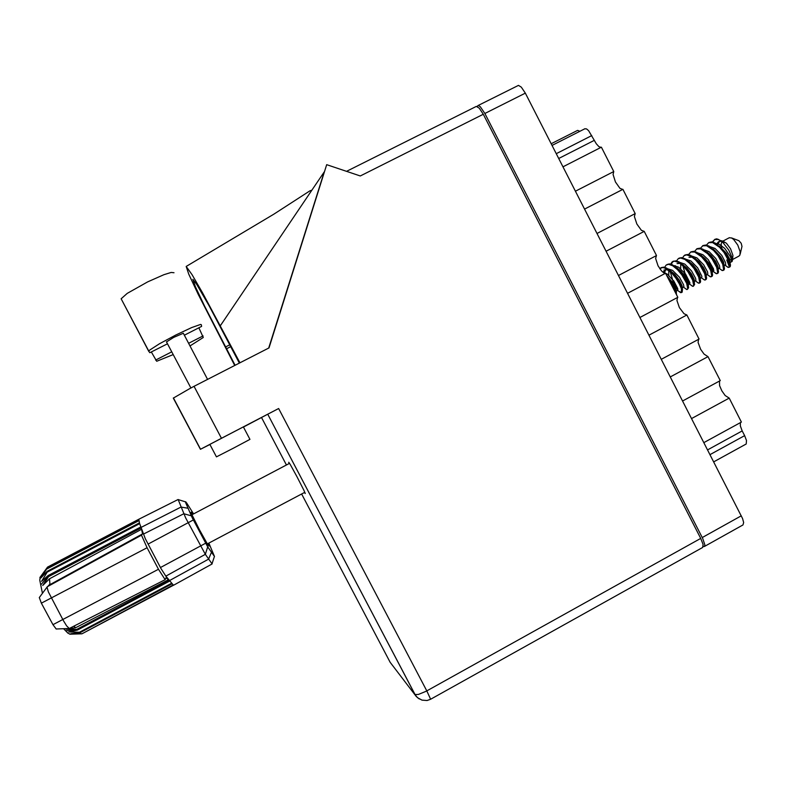 <?xml version="1.0" encoding="UTF-8"?>
<svg xmlns="http://www.w3.org/2000/svg" width="786" height="786" viewBox="0 0 786 786"><rect width="100%" height="100%" fill="white"/><g stroke="black" fill="none" stroke-linecap="round" stroke-linejoin="round"><path stroke-width="1.18" d="M703.215 546.565L704.472 546.398L704.796 544.806L702.733 538.449L484.903 113.459L480.374 106.778L478.536 105.55L477.122 106.415M563.002 166.819L601.408 147.198L613.787 171.525L613.051 174.541L615.438 181.998L619.908 188.306L622.699 189.406M584.597 209.086L622.856 189.328L635.196 213.576L634.381 216.494L636.807 223.971L641.425 230.318L644.245 231.339L656.556 255.519L618.513 275.483M656.389 255.597L655.662 258.525L658.128 265.835L661.547 270.915L663.816 272.87L665.565 273.223L677.846 297.334L639.951 317.436M649 335.15L686.836 314.99L683.977 313.742L679.428 307.631L676.903 300.507L677.483 297.521M670.34 376.926L708.039 356.638L704.03 354.142L700.66 349.308L698.076 342.362L698.518 339.326M691.621 418.594L729.182 398.158L725.183 395.584L721.843 390.868L719.554 385.612L719.504 381.014M477.868 105.599L518.446 85.379L521.334 87.108L525.382 93.161L742.544 518.583L743.635 522.513L742.996 524.96L704.246 546.575M551.222 143.75L577.612 130.348L579.842 131.272M584.715 128.825L586.513 128.894L588.576 130.682L596.269 143.769L598.922 146.668L601.044 147.385M740.432 422.573L740.284 425.806L742.19 430.885L707.587 449.847M710.013 454.603L744.607 435.631L746.474 440.524L746.219 443.972L713.737 461.883M198.887 327.772L203.24 337.489L189.986 345.938M233.373 448.197L216.405 456.863L209.823 444.375L243.365 426.926L249.919 439.374L233.373 448.197M304.369 492.517L305.253 493.529L303.907 490.287L296.961 476.581L290.309 464.605L288.776 462.286L289.081 463.563M166.534 341.92L173.735 337.341L183.364 333.264L207.612 379.402M173.205 354.565L156.689 361.265L151.266 351.981M221.456 438.313L200.41 449.278L173.362 398.099L189.652 388.657L194.063 386.368L221.456 438.313L278.588 408.573L426.778 690.894L425.668 691.483L418.466 694.48L414.969 694.5L267.721 414.232L278.588 408.573M200.41 449.278L209.96 444.434M700.699 538.361L703.057 544.413L702.704 547.439L430.659 699.206L426.778 690.894L700.699 538.361L483.292 114.265L360.293 175.936L326.721 164.657L268.959 347.874L194.063 386.368M346.508 171.309L476.267 106.395L479.303 108.154L483.292 114.265M235.102 365.274L204.547 306.088L195.449 286.752L192.884 279.315L196.785 284.522L208.948 305.558L239.386 363.073M239.966 362.778L202.572 292.923L192.069 274.717L186.203 266.444L188.758 274.078L198.18 294.249L234.7 365.48M148.721 351.322L121.113 298.788L127.234 293.384L147.699 281.889L163.881 274.736L171.142 272.467L173.961 272.693M167.497 343.737L149.812 352.718L148.711 351.273L149.733 350.045L159.43 343.787L175.73 335.062L191.696 327.585L200.617 324.471L201.304 324.677L201.58 326.406L184.317 335.18M738.879 256.157L739.911 255.086L740.078 251.599L737.759 245.085L733.672 239.465L731.609 237.932L729.221 237.804M721.912 241.715L721.145 244.024L721.735 247.826M729.791 259.616L731.579 259.97M659.768 268.596L662.559 267.515L664.543 267.898L671.401 272.752L675.842 278.106L679.35 283.884L681.423 288.875L681.354 292.638L682.179 292.205L682.474 289.749L680.725 284.748L673.995 274.363L666.734 268.124L663.748 267.142L661.173 267.672M661.046 267.751L659.975 268.891M706.378 245.114L708.707 242.638L712.578 242.599L719.632 247.305L724.093 252.611L728.691 261.08L729.585 266.66L728.19 267.407L725.684 265.599M729.035 267.358L730.165 266.611L730.469 265.079L729.496 260.824L726.765 255.185L722.629 249.349L715.093 242.933L711.566 241.882L708.962 242.51M708.157 259.577L713.835 270.502M694.49 251.432L696.769 248.916L700.611 248.897L707.616 253.642L712.067 258.958L716.714 267.427L717.677 272.968L716.468 273.725L714.14 272.094M713.452 271.327L711.949 269.313M717.166 273.656L718.247 272.958L718.542 271.514L717.549 267.26L714.749 261.522L710.515 255.578L702.93 249.152L699.55 248.17L697.054 248.779M682.562 257.769L684.105 255.637L686.591 254.861L690.825 256.226L695.581 259.999L700.021 265.324L704.708 273.783L705.74 279.295L704.58 280.022L702.458 278.529M705.258 279.973L706.339 279.256L706.585 277.969L705.582 273.705L702.704 267.879L698.371 261.826L690.737 255.381L687.514 254.468L685.127 255.057M682.955 265.825L685.127 273.607M670.615 264.116L672.138 261.944L674.594 261.178L678.78 262.573L683.506 266.366L687.947 271.71L692.663 280.16L693.773 285.642L692.623 286.33L690.737 284.964M689.764 283.864L686.463 278.627L683.584 271.71M693.321 286.3L694.608 284.424L693.576 280.17L690.629 274.245L686.198 268.085L678.996 261.876L675.862 260.814L673.16 261.355M673.042 261.433L671.175 264.273M673.671 280.848L677.728 288.541M681.354 292.638L678.966 291.4M677.846 290.113L673.229 281.938L670.222 271.622M712.843 242.068L714.798 239.445M714.906 239.376L716.675 238.885L718.542 239.455L714.631 239.514L712.312 241.96M700.434 248.268L702.753 245.772L706.594 245.743L713.629 250.479L718.08 255.784L722.707 264.253L723.631 269.814L722.373 270.571L719.976 268.891M703.018 245.635L705.563 245.026L709.011 246.038L716.577 252.463L720.762 258.348L723.523 264.047L724.505 268.291L724.211 269.785L723.1 270.502M688.526 254.595L690.825 252.051L694.618 252.051L701.603 256.816L706.054 262.141L710.711 270.61L711.713 276.132L710.554 276.878L708.304 275.306M691.1 251.913L693.537 251.314L696.838 252.267L704.443 258.702L708.736 264.695L711.566 270.482L712.568 274.736L712.283 276.132L711.212 276.81M676.589 260.942L678.131 258.791L680.597 258.014L684.803 259.4L689.548 263.182L693.989 268.517L698.685 276.977L699.766 282.469L698.656 283.186L696.602 281.742M679.153 258.201L681.491 257.621L685.117 258.751L692.289 264.961L696.671 271.062L699.579 276.937L700.601 281.192L700.326 282.488L699.294 283.127M664.632 267.299L666.145 265.098L668.581 264.342L672.747 265.756L677.453 269.559L681.894 274.904L686.63 283.353L687.779 288.816L686.777 289.523L684.861 288.177M664.828 272.585L664.769 271.249M667.176 264.509L669.417 263.949L672.413 264.764L680.106 271.229L684.586 277.438L687.563 283.402L688.605 287.656L687.337 289.464M664.032 270.738L664.082 269.912M667.56 277.134L673.73 286.065L676.058 291.4L676.53 294.75M669.485 280.907L673.504 287.499L675.616 292.942M729.379 267.063L726.716 259.979L729.212 262.603M732.424 260.363L732.935 255.411L730.597 248.857L726.51 243.218L722.845 241.086M717.638 239.239L724.898 242.579L721.735 240.673M716.134 243.522L719.367 244.367L724.643 248.415L730.125 256.118L731.452 259.4L731.255 261.895L732.139 261.424L732.13 257.798L728.809 250.144L723.1 242.795L718.542 239.455M740.186 253.957L741.994 246.46L741.149 243.247L738.968 240.722L731.668 237.971M662.559 271.936L667.343 274.127L673.818 281.054L677.856 289.13L677.689 290.28L675.96 291.095M673.877 265.589L678.721 267.279L685.539 274.167L689.862 282.705L689.666 283.942L688.045 284.768M688.29 283.156L683.692 274.501M685.991 259.262L690.874 261.001L697.654 267.879L701.849 276.367L701.603 277.615L700.09 278.411M700.326 276.996L698.793 275.071M698.066 252.954L702.998 254.752L708.196 259.616L713.541 268.841L713.492 271.317L711.222 269.618M710.122 246.666L715.083 248.504L721.774 255.352L725.488 262.544L725.694 264.587L724.073 265.707M718.011 243.817L719.534 241.312M666.842 275.729L673.376 283.441L675.891 288.315L676.196 291.075M668.817 275.336L668.827 270.423M676.726 267.761L680.804 271.111L684.468 275.572L687.691 281.309L688.163 284.728M680.676 268.763L680.784 263.949M688.998 261.551L692.997 264.892L696.573 269.274L699.687 274.913L700.11 278.401M701.24 255.371L705.16 258.692L708.648 262.996L711.664 268.517L712.096 272.044L713.521 271.298M713.452 249.201L720.683 256.727L723.601 262.151L724.063 265.678M716.93 243.572L718.62 241.685L721.293 241.204M663.276 272.044L665.064 269.903L667.825 269.667M670.586 270.865L674.693 274.226L679.428 280.278L682.091 285.642L682.405 289.386M675.007 266.366L675.243 265.688M677.051 263.585L679.998 263.369M682.867 264.656L686.905 267.997L691.523 273.941L694.097 279.226L694.392 282.793M689.017 257.287L692.142 257.081M695.119 258.456L699.088 261.787L703.578 267.623L706.064 272.821L706.359 276.22M707.351 252.286L711.242 255.597L715.604 261.316L718.011 266.434L718.286 269.647M719.554 246.126L726.696 253.603L729.565 258.967L730.037 262.485M664.425 272.408L665.84 269.627M667.815 268.763L672.639 270.413L679.477 277.311L683.535 284.66L683.908 286.713L682.346 287.814M679.939 262.426L684.803 264.135L691.601 271.023L695.561 278.323L695.885 280.366L694.333 281.467M692.034 256.108L696.936 257.877L703.696 264.744L707.557 271.995L707.832 274.039L706.3 275.12M704.099 249.81L709.041 251.628L715.761 258.476L719.514 265.688L719.75 267.731L718.237 268.802M192.649 514.339L191.067 512.158L191.725 514.221L199.457 529.793L207.799 544.649L208.988 546.093L208.064 543.578M42.464 593.332L39.781 580.215L40.224 577.062M165.807 576.158L173.549 585.305L212.122 563.906L205.303 554.317L165.807 576.158L160.983 568.465L145.322 538.744L139.495 523.24L138.817 519.291L47.533 567.138L41.059 575.942L46.914 568.465L40.911 577.985L47.121 571.324L47.258 572.021L41.53 581.316L48.182 575.578L48.516 576.669L42.699 585.442L49.469 578.82L49.94 584.116L47.081 587.23L48.359 591.907L63.45 620.773L66.663 625.902L69.247 628.515L165.158 579.714L166.033 577.671L168.41 579.783L75.672 627.709L73.913 626.216M193.592 513.838L186.734 503.119L185.663 501.782L185.634 502.509L192.177 517.709L207.75 546.85L205.303 554.317L185.692 517.935L178.157 499.523L138.808 519.291L47.533 567.138M172.949 585.039L81.921 633.801L72.823 634.115M173.451 585.305L82.334 633.585M81.567 633.703L70.799 633.722L80.015 632.72L79.504 632.268L68.677 631.934L77.401 630.097L76.802 629.399L66.162 629.193L75.672 627.709M70.249 634.194L67.969 633.221L63.587 628.702M142.207 530.216L141.539 529.263L142.531 533.89L49.518 584.863M47.248 586.788L141.519 535.128L147.041 547.744L41.353 603.117L39.339 597.576L47.15 586.916M56.16 628.947L52.917 624.673L158.477 569.241L165.158 579.714M207.75 546.85L214.47 556.517L208.83 543.175M141.539 529.263L49.469 578.82M419.262 698.97L416.207 696.376L390.161 662.333L301.657 493.962M186.213 266.444L273.793 214.205L309.989 190.792L311.855 190.232L220.365 325.738M267.771 414.212L415.096 694.618L417.504 697.673L421.974 700.179L427.053 700.483L430.659 699.206M677.532 290.358L680.666 292.647M689.479 284.041L692.525 286.291M701.387 277.723L704.354 279.954M713.108 271.317L716.144 273.616M725.114 265.157L727.895 267.299M676.392 292.677L676.333 290.928M688.398 286.084L688.34 284.542M700.375 279.502L700.316 278.165M712.322 272.929L712.263 271.799M724.24 266.356L724.191 265.442M730.184 263.074L730.135 262.269M683.515 287.195L686.6 289.474M695.433 280.877L698.449 283.117M707.331 274.579L710.249 276.78M719.19 268.291L722.02 270.463M730.155 262.495L731.334 261.866M575.47 191.214L613.787 171.525M597.026 233.413L635.196 213.576M606.124 251.225L644.245 231.339M627.592 293.247L665.565 273.223M686.836 314.99L699.078 339.031L661.321 359.271M708.039 356.638L720.251 380.611L682.621 400.978M729.182 398.158L741.355 422.062L703.873 442.577M744.607 435.631L742.19 430.885M203.043 335.946L188.591 343.295M171.78 351.863L155.628 360.096M243.326 427.063L267.721 414.232M268.674 348.021L324.215 171.938L311.855 190.232M138.729 519.389L47.347 567.286M138.69 520.342L46.914 568.465M138.778 520.774L46.885 568.966M139.387 522.916L47.121 571.324M139.653 523.682L47.278 572.149M141.323 527.937L48.516 576.669M173.185 585.206L81.921 633.801M171.8 583.86L80.015 632.72M171.397 583.359L79.504 632.268M169.678 581.021L77.401 630.097M141.519 535.128L142.531 533.89M158.477 569.241L147.041 547.744M167.909 578.525L168.41 579.783M140.891 526.895L48.182 575.578M52.917 624.673L41.353 603.117M169.128 580.215L76.743 629.34M702.252 537.496L741.267 515.773M525.382 93.161L484.903 113.459M591.77 135.536L556.262 153.614M558.738 158.467L594.236 140.37M261.512 417.592L286.418 464.968M230.888 346.547L226.368 348.856M229.954 344.749L225.425 347.058M188.041 508.208L180.996 507.088L141.087 527.367L48.339 576.069L40.862 584.804M65.503 630.755L77.107 629.753L169.422 580.658L208.575 559.101L211.454 552.391M160.491 567.541L205.647 543.185M193.327 519.939L148.023 544.108M143.455 534.126L183.796 513.749L191.312 515.822M584.941 128.678L552.057 145.381M166.465 341.782L190.86 388.029M200.518 449.219L173.431 397.952M148.76 351.077L121.123 298.759M289.523 463.327L191.941 514.712M729.379 237.706L722.914 241.115M661.439 267.515L660.692 267.908M709.247 242.343L708.51 242.736M697.339 248.612L696.602 249.005M685.402 254.9L684.655 255.293M673.435 261.198L672.688 261.591M715.191 239.219L714.454 239.602M703.303 245.478L702.556 245.871M691.375 251.756L690.629 252.149M679.428 258.044L678.682 258.437M667.442 264.351L666.695 264.744M739.066 256.069L732.631 259.478M304.801 492.291L207.357 543.951M39.87 577.543L41.432 575.411M69.767 634.214L81.489 633.821M49.872 584.342L49.43 584.931M56.061 628.947L69.247 628.515M39.329 597.606L47.14 586.955M185.496 501.812L178.51 499.709M214.342 556.547L212.141 563.474"/></g></svg>
